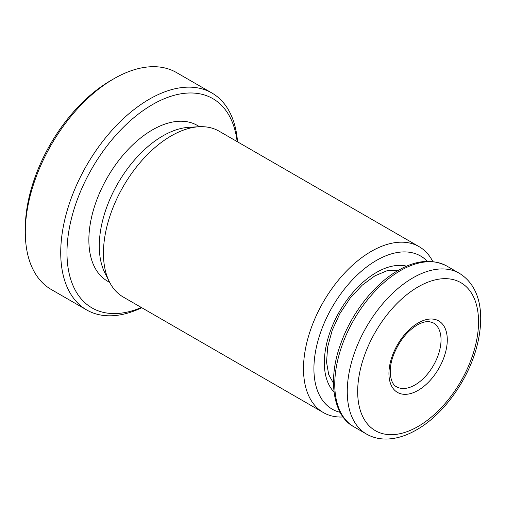 <?xml version="1.0" encoding="UTF-8"?>
<svg xmlns="http://www.w3.org/2000/svg" width="506" height="506" viewBox="0 0 506 506"><rect width="100%" height="100%" fill="white"/><g stroke="black" fill="none" stroke-linecap="round" stroke-linejoin="round"><path stroke-width="0.76" d="M237.137 141.598A120.826 69.758 120 0 0 152.414 104.622A120.826 69.758 120 0 0 67.159 246.106A120.826 69.758 120 0 0 141.357 307.49M141.756 307.718A125.248 72.314 -60 0 1 86.665 309.944A125.248 72.314 -60 0 1 67.469 209.579A125.248 72.314 -60 0 1 149.289 99.208A125.248 72.314 -60 0 1 211.913 93.003A125.248 72.314 -60 0 1 237.535 141.825M25.3 232.153L25.3 228.548A120.826 69.758 -60 0 1 110.738 80.562L113.863 78.759A125.248 72.314 120 0 0 25.3 232.153A125.248 72.314 120 0 0 51.239 289.489L86.665 309.944M427.349 261.33A88.411 51.043 120 0 0 376.432 260.426A88.411 51.043 120 0 0 316.889 345.003A88.411 51.043 120 0 0 340.158 412.352M343.1 416.988A95.779 55.299 -60 0 1 323.334 412.554A95.779 55.299 -60 0 1 308.654 335.807A95.779 55.299 -60 0 1 371.221 251.406A95.779 55.299 -60 0 1 419.113 246.662A95.779 55.299 -60 0 1 432.832 261.564M199.573 126.715L197.359 125.437A89.885 51.897 120 0 0 152.414 129.89A89.885 51.897 120 0 0 93.699 209.098A89.885 51.897 120 0 0 107.474 281.121L109.688 282.399M419.113 246.662L219.06 131.162A95.779 55.299 120 0 0 199.035 126.74L188.985 127.303A89.885 51.897 120 0 0 162.837 135.905A89.885 51.897 120 0 0 104.906 272.936L109.441 281.924A95.779 55.299 120 0 0 123.281 297.054L323.334 412.554M199.035 126.74A95.779 55.299 120 0 0 171.173 135.905A95.779 55.299 120 0 0 109.441 281.924M211.913 93.003L176.486 72.554A125.248 72.314 120 0 0 113.863 78.759L110.738 80.562M334.004 392.023A73.674 42.536 -60 0 1 330.121 331.797A73.674 42.536 -60 0 1 376.432 272.456A73.674 42.536 -60 0 1 406.666 266.169M400.398 270.653A92.832 53.598 120 0 0 339.754 352.454A92.832 53.598 120 0 0 353.985 426.843C333.403 416.166 327.047 380.183 340.873 343.397C351.607 313.024 374.402 283.917 398.184 270.432C416.021 260.084 432.225 258.623 446.811 266.055A92.832 53.598 120 0 0 400.398 270.653M418.108 390.366A41.258 23.82 -60 0 1 388.937 373.523A41.258 23.82 -60 0 1 418.108 322.986A41.258 23.82 -60 0 1 447.285 339.836A41.258 23.82 -60 0 1 418.108 390.366M396.565 386.774A36.837 21.271 120 0 0 414.983 384.952A36.837 21.271 120 0 0 439.05 352.486A36.837 21.271 120 0 0 433.402 322.967L429.645 321.727C426.356 321.19 422.206 322.284 417.197 325.01C406.919 331.322 399.025 341.348 393.51 355.092C387.318 371.119 390.923 384.484 396.565 386.774M353.985 426.843L366.483 434.066A92.832 53.598 -60 0 1 352.258 359.677A92.832 53.598 -60 0 1 412.902 277.87A92.832 53.598 -60 0 1 459.315 273.272L446.811 266.055M418.108 286.896A85.463 49.341 120 0 0 357.679 391.568A85.463 49.341 120 0 0 418.108 426.457A85.463 49.341 120 0 0 478.543 321.784A85.463 49.341 120 0 0 418.108 286.896M333.46 383.2L328.736 374.674L326.547 362.258L327.66 346.977L332.221 330.241L339.937 313.48L350.215 298.047L362.22 285.163L374.908 275.833L387.179 270.685L398.753 270.109M366.483 434.066C372.758 437.639 379.747 439.29 387.451 439.025C396.963 438.626 406.672 435.565 416.583 429.828C443.623 414.585 468.714 379.392 477.139 345.383C484.754 314.84 480.782 286.535 459.315 273.272"/></g></svg>

